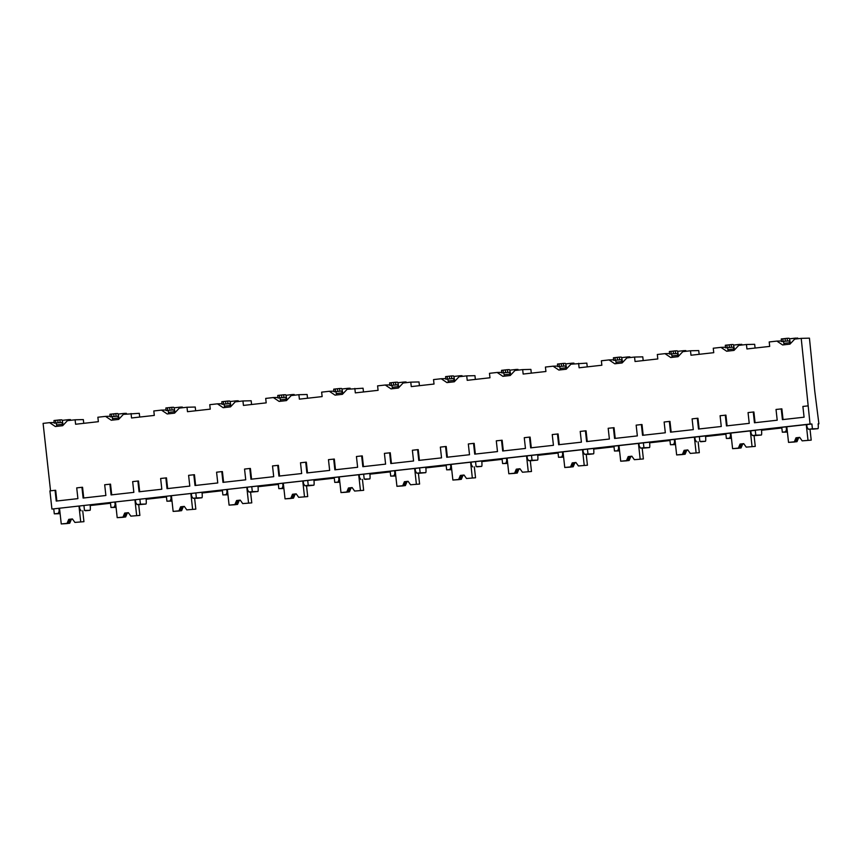 <?xml version="1.0" encoding="UTF-8"?>
<svg xmlns="http://www.w3.org/2000/svg" width="862" height="862" viewBox="0 0 862 862"><rect width="100%" height="100%" fill="white"/><g stroke="black" fill="none" stroke-linecap="round" stroke-linejoin="round"><path stroke-width="1.29" d="M814.773 391.197L818.9 423.824L818.113 423.835A4.849 0.679 -96.4 0 1 817.963 428.673A4.849 0.679 -96.4 0 1 817.952 428.673L812.413 428.813L811.885 423.996L810.043 424.039L801.218 338.367L809.44 338.152L814.773 391.197M818.9 423.824L818.113 423.91M781.845 427.972L761.512 430.257M725.901 434.243L705.569 436.528M669.957 440.525L649.625 442.799M614.013 446.796L593.681 449.08M558.07 453.067L537.737 455.351M502.126 459.349L481.793 461.623M446.182 465.62L425.839 467.894M390.238 471.891L369.895 474.175M334.294 478.162L313.951 480.446M278.351 484.444L258.007 486.718M222.407 490.715L202.064 492.989M166.463 496.986L146.12 499.27M110.519 503.257L90.176 505.541M54.198 422.542L49.597 422.649L55.34 426.518L62.678 425.688L67.441 420.656L75.113 419.794L83.334 419.589L83.754 423.328M110.142 416.26L105.541 416.378L111.284 420.236L118.622 419.417L123.385 414.374L139.288 413.307L139.698 417.057M166.086 409.989L161.485 410.107L167.228 413.965L174.566 413.146L179.328 408.103L187 407.241L195.232 407.036L195.642 410.786M222.03 403.718L217.429 403.836L223.172 407.694L230.51 406.875L235.272 401.832L242.944 400.97L251.176 400.765L251.585 404.504M277.973 397.447L273.373 397.554L279.116 401.423L286.453 400.593L291.216 395.561L298.888 394.699L307.12 394.494L307.529 398.233M333.917 391.165L329.316 391.283L335.059 395.141L342.397 394.322L347.16 389.279L363.064 388.212L363.473 391.962M389.861 384.894L385.26 385.012L391.003 388.87L398.352 388.051L403.104 383.008L410.775 382.146L419.007 381.941L419.417 385.68M445.805 378.623L441.204 378.741L446.947 382.599L454.296 381.78L459.047 376.737L466.719 375.875L474.951 375.67L475.361 379.409M501.749 372.352L497.158 372.459L502.891 376.328L510.239 375.498L514.991 370.466L522.663 369.604L530.895 369.399L531.304 373.138M557.692 366.07L553.102 366.188L558.835 370.046L566.183 369.227L570.935 364.184L586.839 363.117L587.248 366.867M613.636 359.799L609.046 359.917L614.778 363.775L622.127 362.956L626.879 357.913L634.551 357.051L642.783 356.846L643.192 360.585M669.58 353.528L664.99 353.646L670.733 357.504L678.071 356.685L682.823 351.642L690.494 350.78L698.726 350.575L699.147 354.314M725.535 347.257L720.934 347.364L726.677 351.233L734.015 350.403L738.777 345.371L746.449 344.509L754.67 344.304L755.09 348.043M49.597 422.649L43.1 423.382L50.546 490.823M801.218 338.367L794.721 339.089L789.958 344.132L782.621 344.951L776.877 341.093L781.478 340.975M105.541 416.378L97.869 417.24L98.365 421.69L75.597 424.244L75.113 419.794M161.485 410.107L153.813 410.969L154.309 415.419L131.541 417.973L131.056 413.523M217.429 403.836L209.757 404.687L210.253 409.138L187.496 411.691L187 407.241M273.373 397.554L265.701 398.416L266.196 402.866L243.44 405.42L242.944 400.97M329.316 391.283L321.645 392.145L322.14 396.595L299.383 399.149L298.888 394.699M385.26 385.012L377.588 385.874L378.084 390.324L355.327 392.878L354.832 388.428M441.204 378.741L433.532 379.592L434.028 384.043L411.271 386.596L410.775 382.146M497.158 372.459L489.476 373.321L489.972 377.772L467.215 380.325L466.719 375.875M553.102 366.188L545.43 367.05L545.915 371.5L523.159 374.054L522.663 369.604M609.046 359.917L601.374 360.779L601.859 365.229L579.102 367.783L578.607 363.333M664.99 353.646L657.318 354.497L657.803 358.948L635.046 361.501L634.551 357.051M720.934 347.364L713.262 348.226L713.747 352.677L690.99 355.23L690.494 350.78M776.877 341.093L769.206 341.955L769.691 346.405L746.934 348.959L746.449 344.509M699.136 428.974L697.951 418.275L697.315 418.285L698.5 429.039L721.268 426.485L720.082 415.732L725.923 415.139L727.108 425.839M643.192 435.245L642.007 424.546L641.371 424.557L642.556 435.321L665.324 432.767L664.128 422.014L669.343 421.421L669.979 421.41L671.164 432.11M587.248 441.516L586.063 430.817L585.427 430.838L586.613 441.592L609.38 439.038L608.184 428.285L614.035 427.681L615.22 438.381M531.294 447.798L530.119 437.099L529.483 437.109L530.669 447.863L553.436 445.309L552.24 434.556L558.091 433.952L559.266 444.652M475.35 454.069L474.175 443.37L473.54 443.38L474.725 454.134L497.482 451.58L496.296 440.827L502.147 440.234L503.322 450.934M419.406 460.34L418.232 449.641L417.596 449.662L418.781 460.416L441.538 457.862L440.353 447.109L445.568 446.516L446.204 446.505L447.378 457.205M363.462 466.611L362.288 455.912L361.652 455.933L362.837 466.687L385.594 464.133L384.409 453.38L390.26 452.776L391.434 463.476M307.518 472.893L306.344 462.194L305.708 462.204L306.894 472.958L329.65 470.404L328.465 459.651L334.316 459.047L335.49 469.747M251.575 479.164L250.4 468.465L249.764 468.475L250.95 479.229L273.707 476.675L272.521 465.922L278.372 465.329L279.547 476.029M195.631 485.435L194.446 474.736L193.821 474.757L195.006 485.511L217.763 482.957L216.577 472.204L221.793 471.611L222.418 471.6L223.603 482.3M139.687 491.706L138.502 481.007L137.877 481.028L139.062 491.782L161.819 489.228L160.634 478.475L166.474 477.871L167.659 488.571M83.743 497.988L82.558 487.289L81.933 487.299L83.118 498.053L105.875 495.499L104.69 484.746L110.53 484.142L111.715 494.842M810.043 424.039L51.925 509.065L49.921 490.887L55.06 490.316L55.685 490.295L56.87 500.994M755.08 422.703L753.894 411.993L753.259 412.014L754.455 422.768L777.212 420.214L776.026 409.461L781.866 408.857L783.052 419.557M808.028 405.873L802.888 406.444L804.084 417.197L782.427 419.632L781.231 408.879M81.933 487.299L76.718 487.881L77.903 498.635L56.245 501.07L55.06 490.316M137.877 481.028L132.662 481.61L133.847 492.364L111.09 494.917L109.905 484.164M193.821 474.757L188.606 475.339L189.791 486.093L167.034 488.646L165.849 477.893M249.764 468.475L244.549 469.068L245.735 479.822L222.978 482.364L221.793 471.611M305.708 462.204L300.493 462.786L301.678 473.54L278.922 476.093L277.736 465.34M361.652 455.933L356.437 456.515L357.622 467.269L334.865 469.822L333.68 459.069M417.596 449.662L412.381 450.244L413.566 460.998L390.809 463.551L389.624 452.798M473.54 443.38L468.325 443.973L469.51 454.727L446.753 457.269L445.568 446.516M529.483 437.109L524.268 437.691L525.454 448.445L502.697 450.998L501.512 440.245M585.427 430.838L580.212 431.42L581.408 442.174L558.641 444.727L557.455 433.974M641.371 424.557L636.156 425.149L637.352 435.903L614.584 438.456L613.399 427.703M697.315 418.285L692.1 418.867L693.296 429.632L670.528 432.174L669.343 421.421M753.259 412.014L748.054 412.596L749.24 423.35L726.472 425.903L725.287 415.15M761.437 429.535L761.502 430.192A4.849 0.679 -96.4 0 1 761.361 435.03L755.812 435.17L755.284 430.343L753.959 430.375L811.885 423.996M755.284 430.343L51.925 509.065M754.088 435.687L761.361 435.03A4.849 0.679 -96.4 0 1 761.351 435.03L756.685 435.45M59.844 513.698L59.844 513.698A4.849 0.679 -96.4 0 1 59.844 513.698L54.306 513.838L53.767 509.011M817.952 428.673L812.629 429.179M110.508 503.192L90.165 505.477A4.849 0.679 -96.4 0 1 90.025 510.315L85.349 510.746M84.476 510.455L90.025 510.315A4.849 0.679 -96.4 0 1 90.014 510.315L84.476 510.455L83.948 505.628M166.452 496.921L146.109 499.195A4.849 0.679 -96.4 0 1 145.969 504.033L141.293 504.464M138.696 504.701L145.969 504.033A4.849 0.679 -96.4 0 1 145.958 504.033L140.42 504.173L139.892 499.357M222.396 490.64L202.064 492.924A4.849 0.679 -96.4 0 1 201.913 497.762L197.236 498.193M197.527 498.258L201.913 497.762A4.849 0.679 -96.4 0 1 201.902 497.762L196.364 497.902L195.836 493.086M278.34 484.369L258.007 486.653A4.849 0.679 -96.4 0 1 257.857 491.491L253.18 491.922M250.583 492.148L257.857 491.491A4.849 0.679 -96.4 0 1 257.846 491.491L252.307 491.631L251.779 486.804M334.284 478.098L313.951 480.382A4.849 0.679 -96.4 0 1 313.8 485.22A4.849 0.679 -96.4 0 1 313.79 485.22L309.124 485.64M390.227 471.826L369.895 474.1A4.849 0.679 -96.4 0 1 369.744 478.938L365.068 479.369M364.195 479.078L369.744 478.938A4.849 0.679 -96.4 0 1 369.733 478.938L364.195 479.078L363.667 474.262M446.171 465.545L425.839 467.829A4.849 0.679 -96.4 0 1 425.688 472.667L421.022 473.098M418.415 473.324L425.688 472.667L420.15 472.807L419.611 467.991M502.115 459.274L481.783 461.558A4.849 0.679 -96.4 0 1 481.632 466.396L476.966 466.827M476.093 466.536L481.632 466.396L476.093 466.536L475.555 461.709M558.059 453.003L537.726 455.287A4.849 0.679 -96.4 0 1 537.576 460.125L532.91 460.545M530.302 460.782L537.576 460.125L532.037 460.265L531.498 455.438M614.013 446.731L593.67 449.005A4.849 0.679 -96.4 0 1 593.53 453.843L588.854 454.274M589.145 454.339L593.53 453.843A4.849 0.679 -96.4 0 1 593.519 453.843L587.981 453.983L587.442 449.167M669.957 440.45L649.614 442.734A4.849 0.679 -96.4 0 1 649.474 447.572L644.798 448.003M642.19 448.229L649.474 447.572A4.849 0.679 -96.4 0 1 649.463 447.572L643.925 447.712L643.386 442.896M725.901 434.179L705.558 436.463A4.849 0.679 -96.4 0 1 705.418 441.301A4.849 0.679 -96.4 0 1 705.407 441.301L700.741 441.732M761.502 430.192L781.845 427.908M787.394 432.067L782.319 432.196L781.78 427.369M60.092 513.343L58.336 513.386L59.198 511.037L58.907 508.44M58.336 513.386L54.306 513.838M806.746 424.567L807.037 427.164L808.384 429.265L817.963 428.673M812.413 428.813L808.384 429.265M79.466 506.134L79.757 508.731L81.103 510.832M116.036 507.061L110.982 507.481L110.444 502.654M114.29 507.104L115.142 504.755L114.851 502.169M140.42 504.173L137.047 504.561L138.685 504.669M135.409 499.863L135.7 502.46L137.047 504.561M171.98 500.79L166.926 501.21L166.398 496.383M170.234 500.833L171.085 498.484L170.795 495.887M196.364 497.902L192.991 498.279L197.549 498.258M191.353 493.581L191.644 496.178L192.991 498.279M227.924 494.519L222.87 494.928L222.342 490.112M226.178 494.562L227.029 492.213L226.738 489.616M252.307 491.631L248.935 492.008L250.583 492.116M247.297 487.31L247.588 489.907L248.935 492.008M283.867 488.248L278.814 488.657L278.286 483.841M282.122 488.291L282.973 485.942L282.693 483.345M313.79 485.22L308.251 485.36L307.723 480.533M308.251 485.36L304.879 485.737L306.527 485.845M303.241 481.039L303.532 483.636L304.879 485.737M339.811 481.966L334.758 482.386L334.23 477.559M338.066 482.009L338.917 479.66L338.637 477.074M359.185 474.768L359.476 477.354L360.822 479.466M395.755 475.695L390.702 476.115L390.174 471.288M394.009 475.738L394.861 473.389L394.58 470.792M420.15 472.807L416.766 473.184L418.415 473.292M415.128 468.486L415.419 471.083L416.766 473.184M451.699 469.424L446.645 469.833L446.117 465.017M449.953 469.467L450.804 467.118L450.524 464.521M471.083 462.215L471.363 464.812L472.71 466.913M507.643 463.153L502.589 463.562L502.061 458.746M505.897 463.196L506.748 460.847L506.468 458.25M532.037 460.265L528.654 460.642L530.302 460.75M527.027 455.944L527.307 458.541L528.654 460.642M563.586 456.871L558.533 457.291L558.005 452.464M561.841 456.914L562.692 454.565L562.412 451.968M587.981 453.983L584.598 454.36L589.155 454.339M582.971 449.673L583.251 452.259L584.598 454.36M619.53 450.6L614.477 451.009L613.949 446.193M617.785 450.643L618.636 448.294L618.356 445.697M643.925 447.712L640.541 448.089L642.19 448.197M638.914 443.391L639.195 445.988L640.541 448.089M675.474 444.329L670.431 444.738L669.893 439.922M673.728 444.372L674.59 442.023L674.299 439.426M705.407 441.301L699.869 441.441L699.33 436.614M699.869 441.441L705.418 441.301M694.858 437.12L695.138 439.717L696.485 441.818M731.418 438.047L726.375 438.467L725.836 433.651M729.672 438.101L730.534 435.752L730.243 433.155M755.812 435.17L752.429 435.547L754.078 435.655M750.802 430.849L751.082 433.446L752.429 435.547M787.362 431.776L785.616 431.819L786.478 429.47L786.187 426.873M785.616 431.819L782.319 432.196M59.834 511.015L59.198 511.037M116.068 507.352L110.982 507.481M172.012 501.081L166.926 501.21M227.956 494.799L222.87 494.928M283.9 488.528L278.814 488.657M309.436 485.705L306.527 485.877M339.843 482.257L334.758 482.386M395.787 475.986L390.702 476.115M451.731 469.704L446.645 469.833M507.675 463.433L502.589 463.562M563.619 457.162L558.533 457.291M619.562 450.891L614.477 451.009M675.506 444.609L670.431 444.738M731.45 438.338L726.375 438.467M67.225 523.514L69.714 523.234L68.561 523.256L70.512 519.312L71.384 519.29L69.714 523.234M82.73 510.789L83.937 521.682L74.897 522.415L72.408 518.946L68.744 519.355L69.359 519.344L67.979 523.277L61.256 523.945L67.225 523.557M83.937 521.682L74.897 522.415M67.979 523.277L68.561 523.256M72.57 519.161L71.384 519.29M68.744 519.355L67.074 523.299M70.512 519.312L72.516 519.086M72.451 518.989L69.359 519.344M59.532 508.354L61.256 523.945M78.992 506.177L80.716 521.769M787.114 429.459L786.478 429.47M794.505 441.947L796.994 441.667L795.831 441.7L797.792 437.756L798.654 437.734L796.994 441.667M810.011 429.233L811.207 440.126L802.177 440.859L799.688 437.379L796.025 437.799L796.639 437.777L795.249 441.71L788.536 442.389L794.505 442.001M811.207 440.126L802.177 440.859M795.249 441.71L795.831 441.7M799.839 437.594L798.654 437.734M796.025 437.799L794.355 441.732M797.792 437.756L799.796 437.53M799.721 437.433L796.639 437.777M786.812 426.798L788.536 442.389M806.272 424.61L807.996 440.213M90.165 505.477L90.101 504.83M115.777 504.744L115.142 504.755M123.169 517.232L125.658 516.952L124.505 516.984L126.455 513.041L127.328 513.019L125.658 516.952M138.674 504.518L139.881 515.411L130.841 516.144L128.363 512.674L124.688 513.084L125.302 513.062L123.923 516.995L117.2 517.674L123.169 517.286M139.881 515.411L130.841 516.144M123.923 516.995L124.505 516.984M128.513 512.879L127.328 513.019M124.688 513.084L123.018 517.028M126.455 513.041L128.46 512.815M128.395 512.718L125.302 513.062M115.486 502.083L117.2 517.674M134.935 499.895L136.659 515.498M146.109 499.195L146.044 498.548M171.721 498.473L171.085 498.484M179.113 510.961L181.602 510.681L180.449 510.713L182.399 506.759L183.272 506.737L181.602 510.681M194.618 498.236L195.825 509.14L186.785 509.873L184.306 506.393L180.632 506.813L181.246 506.791L179.867 510.724L173.143 511.403L179.124 511.015M195.825 509.14L186.785 509.873M179.867 510.724L180.449 510.713M184.457 506.608L183.272 506.737M180.632 506.813L178.962 510.746M182.399 506.759L184.403 506.544M184.339 506.447L181.246 506.791M171.43 495.801L173.143 511.403M190.879 493.624L192.603 509.216M202.064 492.924L201.988 492.277M227.665 492.191L227.029 492.213M235.057 504.69L237.546 504.41L236.393 504.442L238.343 500.488L239.216 500.466L237.546 504.41M250.562 491.965L251.769 502.869L242.728 503.602L240.25 500.122L236.576 500.531L237.19 500.52L235.811 504.453L229.087 505.132L235.067 504.733M251.769 502.869L242.728 503.602M235.811 504.453L236.393 504.442M240.401 500.337L239.216 500.466M236.576 500.531L234.906 504.475M238.343 500.488L240.347 500.272M240.282 500.165L237.19 500.52M227.374 489.53L229.087 505.132M246.823 487.353L248.547 502.945M258.007 486.653L257.932 486.006M283.609 485.92L282.973 485.942M291 498.419L293.489 498.139L292.337 498.161L294.287 494.217L295.16 494.195L293.489 498.139M306.506 485.694L307.712 496.587L298.672 497.32L296.194 493.851L292.52 494.26L293.134 494.249L291.755 498.182L285.042 498.85L291.011 498.462M307.712 496.587L298.672 497.32M291.755 498.182L292.337 498.161M296.345 494.066L295.16 494.195M292.52 494.26L290.85 498.204M294.287 494.217L296.291 493.991M296.226 493.894L293.134 494.249M283.318 483.259L285.042 498.85M302.767 481.071L304.491 496.674M313.951 480.382L313.876 479.735M339.553 479.649L338.917 479.66M346.944 492.137L349.433 491.857L348.28 491.89L350.231 487.946L351.103 487.924L349.433 491.857M362.449 479.423L363.656 490.316L354.627 491.049L352.138 487.58L348.463 487.989L349.078 487.967L347.698 491.9L340.986 492.579L346.955 492.191M363.656 490.316L354.627 491.049M347.698 491.9L348.28 491.89M352.289 487.784L351.103 487.924M348.463 487.989L346.793 491.933M350.231 487.946L352.246 487.72M352.17 487.623L349.078 487.967M339.262 476.988L340.986 492.579M358.711 474.8L360.435 490.403M369.895 474.1L369.82 473.453M395.496 473.378L394.861 473.389M402.888 485.866L405.377 485.586L404.224 485.618L406.174 481.664L407.047 481.642L405.377 485.586M418.393 473.141L419.6 484.045L410.571 484.778L408.082 481.298L404.407 481.718L405.021 481.696L403.642 485.629L396.929 486.308L402.899 485.92M419.6 484.045L410.571 484.778M403.642 485.629L404.224 485.618M408.232 481.513L407.047 481.642M404.407 481.718L402.737 485.651M406.174 481.664L408.189 481.449M408.114 481.352L405.021 481.696M395.205 470.706L396.929 486.308M414.665 468.529L416.378 484.121M425.839 467.829L425.763 467.182M451.44 467.096L450.804 467.118M458.832 479.595L461.321 479.315L460.168 479.347L462.118 475.393L462.991 475.371L461.321 479.315M474.337 466.87L475.544 477.774L466.514 478.507L464.025 475.027L460.351 475.436L460.965 475.425L459.586 479.358L452.873 480.037L458.843 479.638M475.544 477.774L466.514 478.507M459.586 479.358L460.168 479.347M464.176 475.242L462.991 475.371M460.351 475.436L458.681 479.38M462.118 475.393L464.133 475.177M464.058 475.07L460.965 475.425M451.149 464.435L452.873 480.037M470.609 462.258L472.322 477.85M481.783 461.558L481.707 460.911M507.384 460.825L506.748 460.847M514.776 473.313L517.265 473.044L516.112 473.066L518.062 469.122L518.935 469.1L517.265 473.044M530.281 460.599L531.488 471.492L522.458 472.225L519.969 468.756L516.295 469.165L516.92 469.154L515.53 473.087L508.817 473.755L514.786 473.367M531.488 471.492L522.458 472.225M515.53 473.087L516.112 473.066M520.12 468.96L518.935 469.1M516.295 469.165L514.636 473.109M518.062 469.122L520.077 468.896M520.001 468.799L516.92 469.154M507.093 458.164L508.817 473.755M526.553 455.976L528.266 471.579M537.726 455.287L537.651 454.63M563.328 454.554L562.692 454.565M570.719 467.042L573.208 466.762L572.056 466.795L574.006 462.851L574.879 462.829L573.208 466.762M586.225 454.328L587.431 465.221L578.402 465.954L575.913 462.485L572.239 462.894L572.864 462.872L571.474 466.805L564.761 467.484L570.73 467.096M587.431 465.221L578.402 465.954M571.474 466.805L572.056 466.795M576.064 462.689L574.879 462.829M572.239 462.894L570.579 466.838M574.006 462.851L576.021 462.625M575.945 462.528L572.864 462.872M563.037 451.893L564.761 467.484M582.496 449.705L584.221 465.308M593.67 449.005L593.595 448.359M619.272 448.283L618.636 448.294M626.674 460.771L629.152 460.491L627.999 460.523L629.95 456.569L630.822 456.548L629.152 460.491M642.179 448.046L643.375 458.95L634.346 459.683L631.857 456.203L628.182 456.612L628.807 456.601L627.417 460.534L620.705 461.213L626.674 460.825M643.375 458.95L634.346 459.683M627.417 460.534L627.999 460.523M632.008 456.418L630.822 456.548M628.182 456.612L626.523 460.556M629.95 456.569L631.965 456.354M631.889 456.257L628.807 456.601M618.981 445.611L620.705 461.213M638.44 443.434L640.164 459.026M649.614 442.734L649.539 442.087M675.215 442.001L674.59 442.023M682.618 454.5L685.096 454.22L683.943 454.252L685.904 450.298L686.766 450.276L685.096 454.22M698.123 441.775L699.319 452.679L690.29 453.412L687.801 449.932L684.126 450.341L684.751 450.33L683.361 454.263L676.648 454.942L682.618 454.543M699.319 452.679L690.29 453.412M683.361 454.263L683.943 454.252M687.951 450.147L686.766 450.276M684.126 450.341L682.467 454.285M685.904 450.298L687.908 450.083M687.833 449.975L684.751 450.33M674.924 439.34L676.648 454.942M694.384 437.163L696.108 452.755M705.558 436.463L705.482 435.816M731.17 435.73L730.534 435.752M738.562 448.218L741.051 447.949L739.887 447.971L741.848 444.027L742.71 444.005L741.051 447.949M754.067 435.504L755.263 446.397L746.233 447.13L743.744 443.661L740.081 444.07L740.695 444.059L739.305 447.992L732.592 448.66L738.562 448.272M755.263 446.397L746.233 447.13M739.305 447.992L739.887 447.971M743.895 443.865L742.71 444.005M740.081 444.07L738.411 448.014M741.848 444.027L743.852 443.801M743.777 443.704L740.695 444.059M730.868 433.069L732.592 448.66M750.328 430.881L752.052 446.484M62.7 425.666L62.075 422.423L54.263 423.134L62.075 422.423M56.827 426.345L56.202 423.08M63.034 425.322L62.915 424.266A4.482 0.636 83.6 0 0 61.795 419.826L59.866 419.88L60.157 422.477M53.972 420.537L54.263 423.134L53.972 420.537L59.866 419.88M62.355 421.012A4.482 0.636 -96.4 0 1 62.614 420.322L68.475 419.665A4.482 0.636 83.6 0 1 68.486 419.654L70.436 419.611L70.49 420.311M62.614 420.322L68.486 419.665A4.482 0.636 83.6 0 0 68.206 420.57M118.644 419.395L118.019 416.152L110.207 416.852L118.019 416.152M112.771 420.074L112.146 416.809M118.978 419.04L118.859 417.984A4.482 0.636 83.6 0 0 117.738 413.555L115.81 413.598L116.101 416.195M109.916 414.256L110.207 416.852L109.916 414.256L115.81 413.598M118.299 414.741A4.482 0.636 -96.4 0 1 118.557 414.04L124.43 413.383A4.482 0.636 83.6 0 0 124.43 413.383L126.38 413.34L126.434 414.04L126.38 413.34M118.557 414.04L124.419 413.383M124.43 413.383A4.482 0.636 83.6 0 0 124.15 414.288M174.587 413.124L173.962 409.881L166.15 410.581L173.962 409.881M168.715 413.803L168.09 410.538M174.921 412.769L174.803 411.713A4.482 0.636 83.6 0 0 173.682 407.284L171.754 407.327L172.044 409.924M165.86 407.985L166.15 410.581L165.86 407.985L171.754 407.327M174.243 408.469A4.482 0.636 -96.4 0 1 174.501 407.769L180.363 407.112A4.482 0.636 83.6 0 0 180.373 407.112L182.302 407.058L182.378 407.758M174.501 407.769L180.373 407.112A4.482 0.636 83.6 0 0 180.093 408.017M230.531 406.842L229.917 403.599L222.094 404.31L229.917 403.599M224.659 407.521L224.034 404.256M230.865 406.498L230.747 405.442A4.482 0.636 83.6 0 0 229.626 401.002L227.697 401.056L227.988 403.653M222.116 404.3L221.803 401.714L227.697 401.056M230.186 402.188A4.482 0.636 -96.4 0 1 230.445 401.498A4.482 0.636 -96.4 0 1 230.456 401.498L236.307 400.841A4.482 0.636 83.6 0 1 236.328 400.841L238.268 400.787L238.332 401.487L238.268 400.787M230.445 401.498L236.317 400.841A4.482 0.636 83.6 0 0 236.037 401.746M286.475 400.571L285.861 397.328L278.038 398.039L285.861 397.328M280.603 401.25L279.978 397.985M286.809 400.227L286.69 399.171A4.482 0.636 83.6 0 0 285.57 394.731L283.641 394.785L283.932 397.382M277.747 395.442L278.038 398.039L277.747 395.442L283.641 394.785M294.19 394.516L294.276 395.216L294.211 394.516L292.272 394.559A4.482 0.636 83.6 0 0 292.261 394.57A4.482 0.636 83.6 0 0 291.992 395.475M286.13 395.917A4.482 0.636 -96.4 0 1 286.389 395.227A4.482 0.636 -96.4 0 1 286.399 395.227L292.25 394.57L286.389 395.227M342.419 394.3L341.805 391.057L333.982 391.757L341.805 391.057M336.557 394.979L335.932 391.714M342.753 393.945L342.634 392.889A4.482 0.636 83.6 0 0 341.514 388.46L339.585 388.503L339.876 391.1M334.003 391.757L333.702 389.161L339.585 388.503M350.134 388.245L350.22 388.945L350.155 388.245L348.216 388.288A4.482 0.636 83.6 0 0 348.205 388.288A4.482 0.636 83.6 0 0 347.936 389.193M342.074 389.646A4.482 0.636 -96.4 0 1 342.333 388.945A4.482 0.636 -96.4 0 1 342.343 388.945L348.194 388.288L342.333 388.945M398.373 388.029L397.748 384.786L389.926 385.486L397.748 384.786M392.501 388.708L391.876 385.443M398.697 387.674L398.578 386.618A4.482 0.636 83.6 0 0 397.457 382.189L395.529 382.232L395.82 384.829M389.646 382.89L389.926 385.486L389.646 382.89L395.529 382.232M406.088 381.963L406.164 382.663L406.099 381.974L404.159 382.017A4.482 0.636 83.6 0 0 404.149 382.017A4.482 0.636 83.6 0 0 403.879 382.922M398.018 383.374A4.482 0.636 -96.4 0 1 398.276 382.674A4.482 0.636 -96.4 0 1 398.287 382.674L404.138 382.017M454.317 381.747L453.692 378.504L445.869 379.215L453.692 378.504M448.445 382.426L447.82 379.161M454.64 381.403L454.533 380.347A4.482 0.636 83.6 0 0 453.401 375.907L451.483 375.961L451.763 378.558M445.589 376.619L445.869 379.215L445.589 376.619L451.483 375.961M453.972 377.093A4.482 0.636 -96.4 0 1 454.22 376.403L460.082 375.746A4.482 0.636 83.6 0 0 460.092 375.746L462.032 375.703M454.22 376.403A4.482 0.636 -96.4 0 1 454.231 376.403L460.092 375.746A4.482 0.636 83.6 0 0 459.823 376.651M510.261 375.476L509.636 372.233L501.813 372.944L509.636 372.233M504.389 376.155L503.764 372.89M510.584 375.132L510.476 374.076A4.482 0.636 83.6 0 0 509.345 369.636L507.427 369.69L507.707 372.287M501.835 372.934L501.533 370.348L507.427 369.69M509.916 370.822A4.482 0.636 -96.4 0 1 510.164 370.132A4.482 0.636 -96.4 0 1 510.175 370.132L516.036 369.475A4.482 0.636 83.6 0 1 516.047 369.464L517.987 369.421L518.051 370.121L517.987 369.421M510.164 370.132L516.036 369.464A4.482 0.636 83.6 0 0 515.767 370.38M566.205 369.205L565.58 365.962L557.757 366.662L565.58 365.962M560.332 369.884L559.707 366.619M566.528 368.85L566.42 367.794A4.482 0.636 83.6 0 0 565.289 363.365L563.371 363.408L563.651 366.005M557.477 364.066L557.757 366.662L557.477 364.066L563.371 363.408M565.86 364.551A4.482 0.636 -96.4 0 1 566.108 363.85L571.98 363.193A4.482 0.636 83.6 0 0 571.98 363.193L573.93 363.15L573.995 363.85M566.108 363.85A4.482 0.636 -96.4 0 1 566.118 363.85L571.98 363.193A4.482 0.636 83.6 0 0 571.711 364.098M622.148 362.934L621.524 359.68L613.701 360.391L621.524 359.68M616.276 363.613L615.651 360.348M622.483 362.579L622.364 361.523A4.482 0.636 83.6 0 0 621.233 357.094L619.315 357.137L619.595 359.734M613.722 360.391L613.421 357.795L619.315 357.137M621.804 358.28A4.482 0.636 -96.4 0 1 622.052 357.579L627.924 356.922A4.482 0.636 83.6 0 0 627.924 356.922L629.863 356.868L629.939 357.568L629.885 356.879M622.052 357.579A4.482 0.636 -96.4 0 1 622.062 357.579L627.924 356.922A4.482 0.636 83.6 0 0 627.655 357.827M678.092 356.652L677.467 353.409L669.655 354.12L677.467 353.409M672.22 357.331L671.595 354.067M678.426 356.308L678.308 355.252A4.482 0.636 83.6 0 0 677.176 350.812L675.258 350.866L675.539 353.463M669.365 351.524L669.655 354.12L669.365 351.524L675.258 350.866M685.807 350.597L685.883 351.297L685.829 350.597L683.878 350.651A4.482 0.636 83.6 0 0 683.868 350.651A4.482 0.636 83.6 0 0 683.598 351.556M677.747 351.998A4.482 0.636 -96.4 0 1 677.995 351.308A4.482 0.636 -96.4 0 1 678.006 351.308L683.868 350.651L677.995 351.308M734.036 350.381L733.411 347.138L725.599 347.839L733.411 347.138M728.164 351.06L727.539 347.795M734.37 350.037L734.252 348.981A4.482 0.636 83.6 0 0 733.131 344.541L731.202 344.595L731.482 347.181M725.308 345.253L725.599 347.839L725.308 345.253L731.202 344.595M733.691 345.727A4.482 0.636 -96.4 0 1 733.939 345.037L741.751 344.326L741.826 345.026M733.939 345.037A4.482 0.636 -96.4 0 1 733.95 345.037L739.822 344.369A4.482 0.636 83.6 0 0 739.542 345.285M789.98 344.11L789.355 340.867L781.543 341.567L789.355 340.867M784.108 344.789L783.483 341.524M790.314 343.755L790.195 342.699A4.482 0.636 83.6 0 0 789.075 338.27L787.146 338.313L787.426 340.91M781.252 338.971L781.543 341.567L781.252 338.971L787.146 338.313M789.635 339.456A4.482 0.636 -96.4 0 1 789.883 338.755L797.695 338.055L797.77 338.755L797.716 338.055M789.883 338.755A4.482 0.636 -96.4 0 1 789.894 338.755L795.755 338.098M795.766 338.098A4.482 0.636 83.6 0 0 795.486 339.003M56.676 424.934L62.549 424.276M55.567 420.333L55.847 422.93M57.765 420.085L58.056 422.682M62.969 424.729L63.659 424.654M112.62 418.652L118.493 417.995M111.51 414.062L111.791 416.658M113.709 413.814L113.999 416.411M118.913 418.458L119.602 418.372M168.564 412.381L174.436 411.724M167.454 407.791L167.745 410.387M169.652 407.543L169.943 410.14M174.857 412.176L175.557 412.101M224.508 406.11L230.38 405.452M223.398 401.52L223.689 404.106M225.596 401.272L225.887 403.869M230.8 405.905L231.501 405.83M280.452 399.839L286.324 399.171M279.342 395.238L279.633 397.835M281.54 394.99L281.831 397.587M286.744 399.634L287.445 399.559M336.395 393.557L342.268 392.9M335.286 388.967L335.577 391.563M337.495 388.719L337.775 391.316M342.688 393.363L343.388 393.277M392.339 387.286L398.212 386.629M391.229 382.696L391.52 385.292M393.438 382.448L393.718 385.045M398.632 387.081L399.332 387.006M448.283 381.015L454.155 380.357M447.173 376.414L447.464 379.011M449.382 376.177L449.662 378.763M454.576 380.81L455.276 380.735M462.118 376.392L462.043 375.692L462.107 376.392M504.227 374.744L510.099 374.076M503.117 370.143L503.408 372.74M505.326 369.895L505.606 372.492M510.519 374.539L511.22 374.464M560.171 368.462L566.043 367.805M559.061 363.872L559.352 366.469M561.27 363.624L561.55 366.221M566.463 368.268L567.164 368.182M616.114 362.191L621.987 361.534M615.005 357.601L615.296 360.197M617.214 357.353L617.494 359.95M622.418 361.986L623.107 361.911M672.058 355.92L677.941 355.263M670.959 351.319L671.239 353.916M673.157 351.082L673.448 353.668M678.362 355.715L679.051 355.64M728.002 349.649L733.885 348.981M726.903 345.048L727.183 347.645M729.101 344.8L729.392 347.397M734.305 349.444L734.995 349.369M783.957 343.367L789.829 342.71M782.847 338.777L783.127 341.374M785.045 338.529L785.336 341.126M790.249 343.173L790.939 343.087M313.8 485.22L309.426 485.705M70.436 419.611L70.512 420.311M182.324 407.069L182.399 407.758M221.803 401.714L222.094 404.31M333.702 389.161L333.982 391.757M398.276 382.674L404.149 382.017M501.533 370.348L501.813 372.944M573.93 363.15L574.017 363.839M613.421 357.795L613.701 360.391M741.773 344.326L741.848 345.026"/></g></svg>
